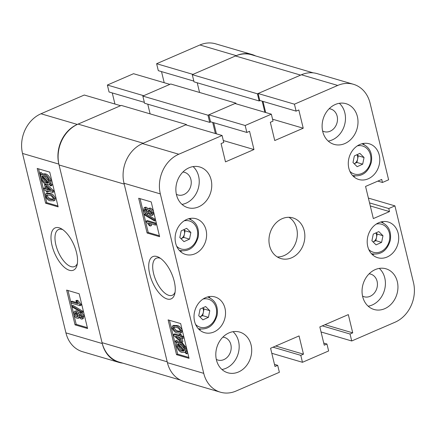 <?xml version="1.0" encoding="UTF-8"?>
<svg xmlns="http://www.w3.org/2000/svg" width="436" height="436" viewBox="0 0 436 436"><rect width="100%" height="100%" fill="white"/><g stroke="black" fill="none" stroke-linecap="round" stroke-linejoin="round"><path stroke-width="0.65" d="M69.411 270.287A23.032 10.497 -113.4 0 0 77.063 265.066A23.032 10.497 -113.4 0 0 61.345 228.753A23.032 10.497 -113.4 0 0 59.133 227.799A23.032 10.497 -113.4 0 0 52.02 245.446A23.032 10.497 -113.4 0 0 69.411 270.287M62.751 229.647A20.176 9.194 -113.4 0 0 62.103 229.423A20.176 9.194 -113.4 0 0 58.588 229.516A20.176 9.194 -113.4 0 0 56.86 248.286A20.176 9.194 -113.4 0 0 71.106 266.641A20.176 9.194 -113.4 0 0 74.616 266.549A20.176 9.194 -113.4 0 0 77.374 263.426M75.57 311.342L78.295 314.018L78.851 312.912L80.856 312.427C82.132 312.765 83.129 314.002 83.865 316.138L83.303 318.542L82.148 319.043L81.151 319.038L78.992 316.912L78.317 318.264L77.21 318.247C75.75 317.877 74.583 316.465 73.717 314.018L74.36 311.326L76.725 310.841L79.085 312.808M79.494 317.757L78.317 318.264M74.36 311.326L76.725 310.841M71.738 305.832L72.888 305.331L82.666 311.184L82.911 312.203L81.755 312.699L71.984 306.851L71.738 305.832L81.51 311.685L81.755 312.699M70.845 301.701L77.788 303.739L75.804 300.769L76.829 301.074L79.843 304.791L80.061 305.69L71.177 303.08L70.845 301.701L71.995 301.2L76.959 302.655M75.804 300.769L76.954 300.273L77.984 300.573L80.998 304.295L81.216 305.189L80.061 305.69M68.011 290.501L76.202 324.357L87.358 327.632M45.867 193.639L48.827 193.873C50.838 193.965 52.614 195.562 54.168 198.658L53.819 200.778L50.5 200.783C48.489 200.691 46.712 199.094 45.164 195.998L45.867 193.639L47.023 193.137L49.982 193.371C51.993 193.464 53.77 195.061 55.323 198.162L54.974 200.277L53.481 200.985L54.974 200.277M43.442 188.439L45.606 189.077L44.505 184.532L45.529 184.831L52.331 191.072L52.658 192.429L46.963 190.755L47.301 192.14L46.276 191.84L45.938 190.456L43.774 189.824L43.442 188.439L44.597 187.938L45.388 188.172M46.843 184.477L53.486 190.57L53.813 191.933L52.658 192.429M48.336 191.159L48.456 191.638L47.301 192.14M42.521 174.013L45.24 173.817C47.584 174.242 49.502 176.389 50.99 180.264L50.805 183.251L52.048 184.641L51.84 185.507L50.685 186.009L49.224 184.374L46.483 184.379C44.194 183.959 42.303 181.85 40.821 178.052L40.951 175.152L39.523 173.555L39.899 172.879L41.055 172.378L42.51 174.002M38.581 168.846L39.66 173.31M39.79 173.855L46.772 202.702L57.928 205.983M77.314 124.434A31.092 25.877 106.4 0 0 58.855 164.105L102.264 343.546A31.092 25.877 106.4 0 0 118.903 362.387L82.573 351.716A31.092 25.877 -73.6 0 1 65.934 332.875L22.519 153.439A31.092 25.877 -73.6 0 1 40.984 113.769L77.314 124.434L120.609 105.697L84.279 95.026L40.984 113.769M112.254 92.928L114.941 104.035M107.37 85.036L143.7 95.702L169.871 84.377L133.536 73.706L107.37 85.036L109.049 91.985L144.354 102.351M161.516 71.608L164.203 82.709M255.66 55.961A31.092 25.877 106.4 0 0 251.954 54.484A31.092 25.877 106.4 0 0 236.252 55.645L199.922 44.973L156.628 63.711L158.312 70.665L193.84 81.096M199.922 44.973A31.092 25.877 -73.6 0 1 215.624 43.818L251.954 54.484M156.628 63.711L192.957 74.382L236.252 55.645M118.903 362.387A31.092 25.877 106.4 0 0 122.821 363.15M58.146 206.882L49.737 172.127L37.207 168.449L45.617 203.203L58.146 206.882M87.576 328.537L79.167 293.777L66.637 290.098L75.046 324.858L87.576 328.537M76.202 324.357L75.046 324.858M46.772 202.702L45.617 203.203M39.899 172.879L41.366 174.509L44.085 174.318C46.429 174.743 48.347 176.891 49.84 180.766L49.65 183.747L50.805 183.251M49.65 183.747L50.898 185.137L52.048 184.641M50.898 185.137L50.685 186.009M41.366 174.509L42.848 173.855M44.085 174.318L45.24 173.817M49.84 180.766L50.99 180.264M44.434 175.703L42.439 175.713L48.63 182.613L48.805 180.422C47.644 177.517 46.189 175.942 44.434 175.703M43.922 175.577L48.93 181.163M41.861 178.4C43.006 181.218 44.434 182.749 46.14 182.995L48.151 183.175L41.96 176.275L41.861 178.4L43.017 177.904C44.161 180.717 45.589 182.248 47.295 182.493L47.617 182.58M46.14 182.995L47.295 182.493M42.908 177.327L43.017 177.904M44.505 184.532L45.606 184.057M45.529 184.831L46.543 184.395M52.331 191.072L53.486 190.57M46.63 189.377L50.592 190.537L45.862 186.199L46.63 189.377L47.786 188.875L49.246 189.306M47.502 187.703L47.786 188.875M48.827 193.873L49.982 193.371M54.168 198.658L55.323 198.162M50.167 199.405L52.789 199.704L53.241 198.336C51.966 196.298 50.603 195.274 49.164 195.257L46.548 194.952L46.085 196.309C47.361 198.358 48.723 199.388 50.167 199.405L51.323 198.903L53.208 199.29M46.085 196.309L47.241 195.808C48.516 197.857 49.878 198.887 51.323 198.903M47.273 194.87L47.241 195.808M76.829 301.074L77.984 300.573M79.843 304.791L80.998 304.295M81.51 311.685L82.666 311.184M78.851 312.912L80.856 312.427M79.706 312.923C80.976 313.266 81.979 314.503 82.709 316.64L83.865 316.138M82.709 316.64L82.148 319.043M80.818 317.653L81.445 317.659L81.799 316.373L80.066 314.312L79.396 314.307L79.069 315.588L80.818 317.653L81.805 317.228M79.069 315.588L80.224 315.092L81.973 317.152M80.175 314.351L80.224 315.092M76.872 316.863L77.722 316.868L78.153 315.288L75.908 312.726L75.063 312.716L74.627 314.285L76.872 316.863L78.142 316.394M74.627 314.285L75.782 313.784L78.028 316.362M75.788 312.694L75.782 313.784M142.834 96.078L207.977 115.208L235.881 103.13L170.738 84.001L142.834 96.078L144.567 103.245L209.716 122.38L210.855 121.884M197.225 82.78L199.568 92.47M192.287 74.67L257.431 93.805L300.627 75.106L235.484 55.977L192.287 74.67L194.02 81.843L259.164 100.972L260.118 100.563M235.484 55.977A32.035 26.661 -73.6 0 1 251.659 54.783L313.179 72.85M180.34 380.039L119.197 362.087A32.035 26.661 -73.6 0 1 102.051 342.674L59.062 164.977A32.035 26.661 -73.6 0 1 78.082 124.102L121.284 105.408L186.428 124.538L186.554 125.061M147.771 104.188L150.115 113.872M207.977 115.208L209.716 122.38M212.703 122.423L215.389 133.53M78.082 124.102L143.231 143.231L186.428 124.538M102.051 342.674L167.201 361.809L124.206 184.106L59.062 164.977M257.431 93.805L259.164 100.972M262.189 101.168L264.875 112.275M235.881 103.13L236.045 103.806M167.13 298.982A23.032 10.497 -113.4 0 0 174.781 293.76A23.032 10.497 -113.4 0 0 159.058 257.447A23.032 10.497 -113.4 0 0 156.851 256.499A23.032 10.497 -113.4 0 0 149.739 274.14A23.032 10.497 -113.4 0 0 167.13 298.982M160.47 258.341A20.176 9.194 -113.4 0 0 159.821 258.123A20.176 9.194 -113.4 0 0 156.306 258.21A20.176 9.194 -113.4 0 0 154.578 276.985A20.176 9.194 -113.4 0 0 168.825 295.341A20.176 9.194 -113.4 0 0 172.334 295.248A20.176 9.194 -113.4 0 0 175.092 292.12M198.544 206.882A21.201 17.642 106.4 0 0 211.754 186.009A21.201 17.642 106.4 0 0 199.786 166.993A21.201 17.642 106.4 0 0 189.082 167.778A21.201 17.642 106.4 0 0 175.871 188.657A21.201 17.642 106.4 0 0 187.84 207.672A21.201 17.642 106.4 0 0 198.544 206.882M181.997 204.391A21.201 17.642 106.4 0 0 186.014 203.203A21.201 17.642 106.4 0 0 198.783 186.292A21.201 17.642 106.4 0 0 193.099 166.596M238.487 371.984A21.201 17.642 106.4 0 0 251.697 351.111A21.201 17.642 106.4 0 0 239.729 332.096A21.201 17.642 106.4 0 0 229.025 332.881A21.201 17.642 106.4 0 0 215.815 353.754A21.201 17.642 106.4 0 0 227.783 372.775A21.201 17.642 106.4 0 0 238.487 371.984M221.94 369.494A21.201 17.642 106.4 0 0 225.957 368.306A21.201 17.642 106.4 0 0 238.721 351.394A21.201 17.642 106.4 0 0 233.042 331.698M384.726 308.688A21.201 17.642 106.4 0 0 397.937 287.815A21.201 17.642 106.4 0 0 385.969 268.794A21.201 17.642 106.4 0 0 375.265 269.584A21.201 17.642 106.4 0 0 362.054 290.458A21.201 17.642 106.4 0 0 374.023 309.478A21.201 17.642 106.4 0 0 384.726 308.688M368.18 306.192A21.201 17.642 106.4 0 0 372.197 305.009A21.201 17.642 106.4 0 0 384.961 288.092A21.201 17.642 106.4 0 0 379.282 268.402M344.783 143.586A21.201 17.642 106.4 0 0 357.994 122.712A21.201 17.642 106.4 0 0 346.026 103.692A21.201 17.642 106.4 0 0 335.322 104.482A21.201 17.642 106.4 0 0 322.111 125.355A21.201 17.642 106.4 0 0 334.08 144.376A21.201 17.642 106.4 0 0 344.783 143.586M328.237 141.09A21.201 17.642 106.4 0 0 332.254 139.907A21.201 17.642 106.4 0 0 345.023 122.996A21.201 17.642 106.4 0 0 339.339 103.299M176.373 194.298A11.777 9.805 106.4 0 0 177.964 194.952A11.777 9.805 106.4 0 0 183.91 194.516A11.777 9.805 106.4 0 0 191.251 182.918A11.777 9.805 106.4 0 0 184.602 172.351A11.777 9.805 106.4 0 0 182.907 172.046M216.316 359.4A11.777 9.805 106.4 0 0 217.907 360.054A11.777 9.805 106.4 0 0 223.853 359.618A11.777 9.805 106.4 0 0 231.194 348.021A11.777 9.805 106.4 0 0 224.545 337.453A11.777 9.805 106.4 0 0 222.851 337.148M362.556 296.099A11.777 9.805 106.4 0 0 364.147 296.758A11.777 9.805 106.4 0 0 370.093 296.317A11.777 9.805 106.4 0 0 377.434 284.724A11.777 9.805 106.4 0 0 370.785 274.157A11.777 9.805 106.4 0 0 369.09 273.846M322.613 130.996A11.777 9.805 106.4 0 0 324.204 131.656A11.777 9.805 106.4 0 0 330.15 131.22A11.777 9.805 106.4 0 0 337.491 119.622A11.777 9.805 106.4 0 0 330.842 109.055A11.777 9.805 106.4 0 0 329.147 108.744M195.006 253.774A18.606 15.489 106.4 0 0 206.604 235.451A18.606 15.489 106.4 0 0 196.096 218.758A18.606 15.489 106.4 0 0 186.701 219.45A18.606 15.489 106.4 0 0 175.109 237.773A18.606 15.489 106.4 0 0 185.611 254.466A18.606 15.489 106.4 0 0 195.006 253.774M191.126 219.739A18.606 15.489 106.4 0 0 189.922 218.463M213.923 331.976A18.606 15.489 106.4 0 0 225.521 313.653A18.606 15.489 106.4 0 0 215.019 296.96A18.606 15.489 106.4 0 0 205.623 297.652A18.606 15.489 106.4 0 0 194.025 315.975A18.606 15.489 106.4 0 0 204.533 332.668A18.606 15.489 106.4 0 0 213.923 331.976M210.048 297.941A18.606 15.489 106.4 0 0 208.844 296.665M368.186 178.815A18.606 15.489 106.4 0 0 379.783 160.492A18.606 15.489 106.4 0 0 369.276 143.798A18.606 15.489 106.4 0 0 359.88 144.49A18.606 15.489 106.4 0 0 348.288 162.813A18.606 15.489 106.4 0 0 358.79 179.507A18.606 15.489 106.4 0 0 368.186 178.815M364.305 144.779A18.606 15.489 106.4 0 0 363.101 143.504M387.103 257.022A18.606 15.489 106.4 0 0 398.7 238.699A18.606 15.489 106.4 0 0 388.198 222.006A18.606 15.489 106.4 0 0 378.802 222.698A18.606 15.489 106.4 0 0 367.205 241.021A18.606 15.489 106.4 0 0 377.712 257.714A18.606 15.489 106.4 0 0 387.103 257.022M383.228 222.987A18.606 15.489 106.4 0 0 382.023 221.711M291.635 257.785A21.201 17.642 106.4 0 0 304.846 236.912A21.201 17.642 106.4 0 0 292.878 217.896A21.201 17.642 106.4 0 0 282.174 218.681A21.201 17.642 106.4 0 0 268.963 239.555A21.201 17.642 106.4 0 0 280.931 258.575A21.201 17.642 106.4 0 0 291.635 257.785M277.323 256.962A21.201 17.642 106.4 0 0 284.119 255.578A21.201 17.642 106.4 0 0 297.145 237.048A21.201 17.642 106.4 0 0 288.97 217.297M144.114 207.738L145.112 207.749L147.27 209.869L147.935 208.522L149.052 208.533C150.513 208.904 151.674 210.316 152.546 212.763L151.902 215.455L150.693 215.439L147.968 212.763L147.412 213.869L146.556 213.858C145.286 213.52 144.283 212.278 143.553 210.141L144.114 207.738L145.264 207.236L146.267 207.247L147.918 208.528M147.935 208.522L150.202 208.037C151.663 208.408 152.829 209.814 153.701 212.267L153.058 214.953L151.902 215.455M144.507 214.081L145.657 213.58L155.434 219.433L155.679 220.453L154.524 220.948L144.752 215.101L144.507 214.081L154.279 219.935L154.524 220.948M146.202 221.09L147.357 220.594L156.241 223.199L156.573 224.584L155.418 225.085L148.469 223.041L150.458 226.012L149.434 225.712L146.42 221.989L146.202 221.09L155.085 223.701L155.418 225.085M150.458 223.624L151.614 225.51L150.458 226.012M140.06 198.647L148.245 232.502L159.402 235.778M173.593 325.507L176.918 325.496C178.924 325.594 180.706 327.185 182.248 330.281L181.55 332.646L180.395 333.148L177.436 332.908C175.425 332.815 173.642 331.218 172.095 328.123L172.443 326.008L173.937 325.3M182.03 338.113L182.907 341.753L181.752 342.249L180.727 341.949L173.931 335.715L173.599 334.352L174.754 333.851L179.076 335.12M173.599 334.352L179.294 336.025L178.962 334.641L180.117 334.145L181.142 334.445L181.474 335.824L183.638 336.461L183.976 337.846L182.82 338.341L180.657 337.709L181.752 342.249M175.572 340.778L177.032 342.407L179.774 342.402C182.068 342.821 183.954 344.93 185.436 348.729L185.311 351.634L186.739 353.225L186.363 353.901L184.897 352.272L182.172 352.462C179.834 352.043 177.915 349.89 176.422 346.015L176.613 343.034L175.365 341.644L175.572 340.778L176.727 340.276L178.188 341.906L180.929 341.906M181.807 342.227L186.592 348.228L186.461 351.133L187.622 352.424M187.753 352.969L186.363 353.901M169.49 320.302L177.681 354.157L188.832 357.433M160.328 193.906L123.998 183.234A31.092 25.877 -73.6 0 1 142.458 143.569L185.752 124.827L222.088 135.498L178.793 154.235A31.092 25.877 106.4 0 0 160.328 193.906L203.737 373.347A31.092 25.877 106.4 0 0 220.376 392.182A31.092 25.877 106.4 0 0 236.078 391.027L279.372 372.29L277.688 365.335L274.996 366.502L270.582 348.255L299.058 335.927L303.472 354.174L300.78 355.34L302.464 362.294L271.797 353.291M323.746 343.072L326.951 344.015L328.63 350.964L302.464 362.294M326.951 344.015L324.253 345.181L319.839 326.935L348.32 314.607L352.735 332.853L350.037 334.02L351.721 340.974L321.06 331.965M369.548 202.898L388.77 208.544L394.929 205.879L413.481 282.561A31.092 25.877 106.4 0 1 395.016 322.231L351.721 340.974M388.77 208.544L389.506 211.585L373.341 218.578L365.564 186.428L381.729 179.43L382.465 182.471L388.618 179.806L370.066 103.125A31.092 25.877 106.4 0 0 353.427 84.284A31.092 25.877 106.4 0 0 337.731 85.44L294.436 104.182L296.12 111.131L298.813 109.965L303.227 128.217L274.745 140.539L270.331 122.293L273.029 121.126L271.345 114.178L245.174 125.503L246.858 132.451L249.55 131.291L253.965 149.537L225.488 161.865L221.074 143.613L223.766 142.447L222.088 135.498M296.12 111.131L259.785 100.465L258.107 93.511L294.436 104.182M337.731 85.44L301.401 74.774L258.107 93.511M301.401 74.774A31.092 25.877 -73.6 0 1 317.097 73.613L353.427 84.284M220.376 392.182L184.047 381.516A31.092 25.877 -73.6 0 1 167.408 362.676L203.737 373.347M123.998 183.234L167.408 362.676M216.42 133.83L213.733 122.729M246.858 132.451L210.528 121.786L208.844 114.832L245.174 125.503M271.345 114.178L235.015 103.506L208.844 114.832M265.677 112.51L262.99 101.403M394.929 205.879L368.382 198.08M168.116 319.899L176.525 354.659L189.055 358.338L180.646 323.577L168.116 319.899M138.686 198.244L147.095 233.004L159.62 236.683L151.21 201.923L138.686 198.244M274.484 364.392L277.688 365.335M275.726 346.026L303.472 354.174M273.034 347.192L300.78 355.34M324.983 324.706L352.735 332.853M322.291 325.872L350.037 334.02M370.284 205.939L389.506 211.585M377.838 181.114L382.465 182.471M223.303 140.534L253.965 149.537M272.565 119.208L303.227 128.217M372.355 254.624A18.606 15.489 106.4 0 0 374.061 254.199M353.438 176.417A18.606 15.489 106.4 0 0 355.138 175.997M199.176 329.583A18.606 15.489 106.4 0 0 200.882 329.158M180.259 251.376A18.606 15.489 106.4 0 0 181.959 250.951M148.245 232.502L147.095 233.004M177.681 354.157L176.525 354.659M177.032 342.407L178.188 341.906M179.774 342.402L180.787 341.966M185.436 348.729L186.592 348.228M185.311 351.634L186.461 351.133M186.739 353.225L187.714 352.8M184.897 352.272L184.559 352.43L184.902 352.283M181.828 351.078L183.818 351.067L177.632 344.173L177.457 346.358C178.618 349.269 180.073 350.838 181.828 351.078L183.491 350.702M177.457 346.358L178.613 345.862C179.774 348.767 181.229 350.337 182.984 350.577M178.488 345.121L178.613 345.862M184.401 348.38C183.256 345.563 181.828 344.037 180.123 343.791L178.111 343.606L184.303 350.506L184.401 348.38M179.801 343.704L184.51 348.953M178.962 334.641L179.986 334.941L181.142 334.445M179.986 334.941L180.319 336.325L181.474 335.824M180.319 336.325L182.482 336.963L183.638 336.461M182.482 336.963L182.82 338.341M175.67 336.243L180.4 340.581L179.632 337.41L175.67 336.243M178.166 336.979L179.915 338.581M172.443 326.008L175.763 325.997L176.918 325.496M175.763 325.997C177.774 326.09 179.55 327.687 181.098 330.782L182.248 330.281M181.098 330.782L180.395 333.148M173.021 328.444C174.296 330.483 175.654 331.507 177.098 331.524L179.708 331.829L180.177 330.477C178.896 328.428 177.539 327.392 176.095 327.376L173.474 327.076L173.021 328.444L174.171 327.943C175.452 329.981 176.809 331.011 178.253 331.028L180.144 331.415M174.204 326.995L174.171 327.943M177.098 331.524L178.253 331.028M155.085 223.701L156.241 223.199M154.279 219.935L155.434 219.433M145.112 207.749L146.267 207.247M149.052 208.533L150.202 208.037M152.546 212.763L153.701 212.267M144.463 210.408L146.196 212.468L146.861 212.479L147.194 211.193L145.444 209.127L144.812 209.127L144.463 210.408L145.619 209.907L147.352 211.967M145.58 209.176L145.619 209.907M146.196 212.468L147.221 212.027M148.109 211.493L150.355 214.054L151.199 214.065L151.635 212.495L149.385 209.918L148.551 209.907L148.109 211.493L149.265 210.991L151.624 213.585M149.27 209.89L149.265 210.991M150.355 214.054L151.51 213.558M202.844 307.811L204.021 308.982L203.345 312.307A5.886 4.9 106.4 0 1 199.917 316.89L202.669 315.631L203.345 312.307A5.886 4.9 106.4 0 0 202.691 307.881M202.909 319.85L198.74 315.724L200.091 309.07L205.618 306.546L209.787 310.672L208.43 317.326L202.909 319.85M204.021 308.982L209.787 310.672M202.669 315.631L208.43 317.326M376.023 232.857L377.2 234.023L376.524 237.348A5.886 4.9 106.4 0 1 373.096 241.931L375.848 240.672L376.524 237.348A5.886 4.9 106.4 0 0 375.87 232.928M376.088 244.89L371.919 240.765L373.271 234.11L378.797 231.587L382.966 235.713L381.609 242.367L376.088 244.89M377.2 234.023L382.966 235.713M375.848 240.672L381.609 242.367M183.927 229.609L185.104 230.775L184.428 234.099A5.886 4.9 106.4 0 1 180.995 238.683L183.747 237.424L184.428 234.099A5.886 4.9 106.4 0 0 183.769 229.679M183.987 241.642L179.817 237.516L181.174 230.862L186.695 228.339L190.864 232.464L189.513 239.119L183.987 241.642M185.104 230.775L190.864 232.464M183.747 237.424L189.513 239.119M357.106 154.649L358.283 155.815L357.607 159.14A5.886 4.9 106.4 0 1 354.174 163.723L356.926 162.47L357.607 159.14A5.886 4.9 106.4 0 0 356.948 154.72M357.166 166.688L352.997 162.557L354.354 155.908L359.874 153.379L364.044 157.51L362.692 164.159L357.166 166.688M358.283 155.815L364.044 157.51M356.926 162.47L362.692 164.159M58.855 164.105L22.519 153.439M65.934 332.875L102.264 343.546M142.458 143.569L178.793 154.235M198.614 328.722A16.486 13.723 -73.6 0 1 198.233 328.602L198.614 328.722C207.814 330.112 213.983 325.627 217.128 315.266C218.354 306.127 215.28 300.066 207.907 297.085A16.486 13.723 -73.6 0 0 207.52 296.976M195.595 324.444A14.606 12.154 106.4 0 0 207.661 326.602A14.606 12.154 106.4 0 0 216.283 315.184A14.606 12.154 106.4 0 0 203.051 299.052M371.794 253.763A16.486 13.723 -73.6 0 1 371.412 253.648L371.794 253.763C380.993 255.153 387.163 250.667 390.307 240.307C391.533 231.167 388.46 225.107 381.086 222.126A16.486 13.723 -73.6 0 0 380.699 222.017L381.086 222.126M368.774 249.485A14.606 12.154 106.4 0 0 380.841 251.648A14.606 12.154 106.4 0 0 389.462 240.225A14.606 12.154 106.4 0 0 376.23 224.093M179.321 250.406L179.692 250.515A16.486 13.723 -73.6 0 1 179.31 250.4M176.678 246.236A14.606 12.154 106.4 0 0 188.739 248.4A14.606 12.154 106.4 0 0 197.361 236.977A14.606 12.154 106.4 0 0 184.134 220.845M188.597 218.768A16.486 13.723 -73.6 0 1 188.984 218.877L188.614 218.768M352.501 175.452L352.871 175.561A16.486 13.723 -73.6 0 1 352.49 175.441M349.857 171.277A14.606 12.154 106.4 0 0 361.918 173.441A14.606 12.154 106.4 0 0 370.54 162.018A14.606 12.154 106.4 0 0 357.313 145.891M361.776 143.815A16.486 13.723 -73.6 0 1 362.163 143.918L361.793 143.809M147.412 213.869L148.567 213.373M207.531 296.971L207.907 297.085M179.692 250.515C188.892 251.904 195.061 247.419 198.206 237.059C199.432 227.919 196.358 221.859 188.984 218.877M352.871 175.561C362.071 176.951 368.24 172.465 371.385 162.099C372.611 152.965 369.537 146.905 362.163 143.918"/></g></svg>
